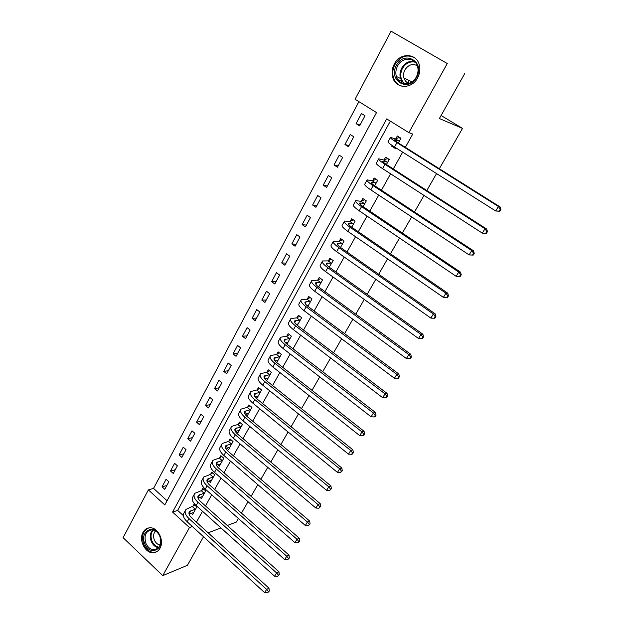 <?xml version="1.0" encoding="UTF-8"?>
<svg xmlns="http://www.w3.org/2000/svg" width="624" height="624" viewBox="0 0 624 624"><rect width="100%" height="100%" fill="white"/><g stroke="black" fill="none" stroke-linecap="round" stroke-linejoin="round"><path stroke-width="0.94" d="M417.596 77.914C411.762 89.489 395.577 88.897 392.714 77.275C391.513 72.86 392.028 68.476 394.259 64.124C400.031 52.19 417.105 52.962 419.453 65.536C420.342 69.763 419.726 73.889 417.596 77.914M159.962 548.285C158.418 550.984 156.257 552.458 153.496 552.716C145.376 553.753 138.411 540.064 143.044 532.327C144.69 529.409 147.03 527.896 150.064 527.795C158.005 527.288 164.549 540.758 159.962 548.285M123.1 537.67L148.372 489.895L164.806 504.949L376.529 112.577L355.064 99.255L391.076 31.2L447.268 63.531L408.868 132.647L386.701 118.895L172.575 512.07L189.462 527.545L162.747 575.632L123.1 537.67M358.917 101.65L153.551 488.405L148.372 489.895M447.268 63.531L391.076 31.2M153.551 488.405L167.068 500.744M164.783 489.317L168.839 481.736L166.093 479.263L162.053 486.837L164.783 489.317M173.269 473.476L177.388 465.8L174.603 463.328L170.508 471.003L173.269 473.476M181.873 457.423L186.046 449.639L183.23 447.182L179.08 454.958L181.873 457.423M190.593 441.152L194.828 433.259L191.981 430.81L187.769 438.695L190.593 441.152M199.438 424.655L203.728 416.653L200.85 414.211L196.576 422.206L199.438 424.655M208.4 407.932L212.753 399.82L209.836 397.387L205.507 405.491L208.4 407.932M217.495 390.967L221.902 382.746L218.954 380.32L214.562 388.541L217.495 390.967M226.715 373.768L231.184 365.422L228.197 363.012L223.743 371.35L226.715 373.768M236.067 356.327L240.599 347.864L237.58 345.462L233.056 353.917L236.067 356.327M245.544 338.629L250.146 330.049L247.088 327.662L242.502 336.235L245.544 338.629M255.169 320.681L259.834 311.977L256.737 309.598L252.088 318.302L255.169 320.681M264.927 302.476L269.662 293.639L266.526 291.275L261.807 300.105L264.927 302.476M274.825 283.998L279.63 275.036L276.455 272.688L271.674 281.642L274.825 283.998M284.879 265.255L289.754 256.152L286.533 253.82L281.681 262.915L284.879 265.255M295.074 246.223L300.019 236.995L296.767 234.679L291.837 243.906L295.074 246.223M305.425 226.918L310.448 217.542L307.148 215.249L302.141 224.609L305.425 226.918M315.931 207.316L321.025 197.8L317.686 195.523L312.608 205.023L315.931 207.316M326.594 187.418L331.773 177.762L328.38 175.492L323.224 185.149L326.594 187.418M337.42 167.216L342.677 157.412L339.245 155.165L334.012 164.962L337.42 167.216M348.418 146.702L353.753 136.75L350.275 134.519L344.963 144.472L348.418 146.702M359.58 125.876L365.001 115.76L361.475 113.552L356.078 123.661L359.58 125.876M196.435 522.171L202.504 511.282M205.483 505.931L211.692 494.801M214.664 489.466L221.013 478.078M223.977 472.766L230.467 461.12M233.415 455.824L240.053 443.914M242.993 438.633L249.787 426.457M252.712 421.2L259.654 408.736M262.579 403.502L269.677 390.757M272.587 385.546L279.848 372.512M282.742 367.325L290.176 353.987M293.046 348.824L300.651 335.182M303.514 330.049L311.29 316.087M314.137 310.986L322.101 296.704M324.925 291.626L333.068 277.017M335.884 271.97L344.214 257.018M347.006 252.01L355.532 236.707M358.309 231.73L367.037 216.076M369.79 211.13L378.721 195.109M381.451 190.203L390.593 173.8M393.299 168.94L402.659 152.147M405.35 147.334L412.745 134.059L408.868 132.647M390.328 121.142L177.645 510.401L183.362 515.619M191.147 513.24L192.582 514.55L196.802 506.938L193.963 504.379L192.816 506.454M199.875 497.273L201.396 498.631L205.67 490.916L202.8 488.366L201.638 490.472M208.728 481.081L210.335 482.5L214.664 474.677L211.762 472.134L210.584 474.271M217.69 464.662L219.391 466.144L223.79 458.211L220.849 455.676L219.656 457.837M226.769 448.009L228.579 449.553L233.033 441.511L230.061 438.984L228.852 441.176M235.966 431.106L237.9 432.728L242.416 424.57L239.405 422.058L238.181 424.281M245.279 413.962L247.346 415.67L251.932 407.394L248.882 404.89L247.634 407.144M254.849 396.669L256.932 398.362L261.581 389.969L258.492 387.473L257.236 389.766M266.659 380.796L271.37 372.286L268.25 369.806L266.971 372.13M276.744 362.591L281.307 354.354L278.14 351.881L276.845 354.237M286.97 344.12L291.385 336.149L288.179 333.7L286.861 336.086M297.359 325.369L301.61 317.686L298.366 315.245L297.032 317.663M307.897 306.329L311.992 298.935L308.708 296.509L307.351 298.974M318.607 287.001L322.53 279.911L319.199 277.501L317.827 279.997M329.215 267.181L333.232 260.598L329.854 258.196L328.458 260.731M340.517 247.447L344.089 240.989L340.673 238.61L339.253 241.176M351.725 227.198L355.118 221.075L351.655 218.712L350.212 221.325M363.113 206.638L366.311 200.858L362.801 198.51L361.343 201.162M374.681 185.749L377.692 180.32L374.127 177.996L372.645 180.687M380.195 167.014L383.752 169.377M386.443 164.518L389.243 159.463L385.632 157.154L384.119 159.892M392.106 145.423L391.685 146.188L395.32 148.489L395.717 147.763M398.385 142.951L400.975 138.271L397.316 135.985L395.78 138.77M464.74 73.554L439.374 118.544L462.509 128.396L441.09 115.495M462.509 128.396L439.343 168.714M436.55 173.573L426.816 190.515M424 195.413L414.5 211.957M411.661 216.895L402.379 233.056M399.516 238.033L390.452 253.812M387.566 258.827L378.713 274.24M375.812 279.295L367.154 294.356M364.237 299.434L355.781 314.153M352.841 319.262L344.581 333.637M341.632 338.777L333.559 352.825M330.587 357.997L322.702 371.725M319.714 376.919L312.008 390.335M309.005 395.554L301.47 408.665M298.459 413.907L291.096 426.722M288.07 431.987L280.878 444.514M277.836 449.803L270.8 462.041M267.758 467.353L260.879 479.318M257.821 484.645L251.098 496.345M248.032 501.68L241.457 513.123M238.376 518.474L236.309 522.085L227.323 525.509M203.518 536.749L187.418 565.297L162.747 575.632M192.325 526.508L189.462 527.545M208.143 532.826L220.982 527.927M177.645 510.401L172.575 512.07M166.85 485.449L162.053 486.837M360.04 125.018L356.078 123.661M348.98 145.649L344.963 144.472M338.091 165.968L334.012 164.962M327.366 185.983L323.224 185.149M316.797 205.702L312.608 205.023M306.384 225.124L302.141 224.609M296.127 244.265L291.837 243.906M286.018 263.125L281.681 262.915M276.05 281.713L271.674 281.642M266.237 300.035L261.807 300.105M256.558 318.092L252.088 318.302M247.01 335.899L242.502 336.235M237.604 353.449L233.056 353.917M228.329 370.757L223.743 371.35M219.18 387.824L214.562 388.541M210.155 404.656L205.507 405.491M201.263 421.255L196.576 422.206M192.481 437.635L187.769 438.695M183.823 453.788L179.08 454.958M175.282 469.724L170.508 471.003M307.585 305.432L306.86 305.448M380.695 167.357L380.086 167.201M394.813 147.186L391.685 146.188M195.647 509.012L189.501 511.594C188.339 513.217 189.01 515.252 191.513 517.694L268.975 588.175L269.318 591.006L267.587 592.8L269.318 591.006M193.729 512.483L189.017 513.973M267.587 592.8L264.662 592.66L266.635 589.391L188.971 518.575C185.219 514.917 184.22 511.875 185.96 509.449L194.805 505.144M264.662 592.66L187.184 521.804C183.448 518.138 182.45 515.089 184.197 512.655L185.242 510.752M268.382 591.497L266.635 589.391L268.975 588.175M195.273 509.262L192.442 506.704M204.508 493.022L198.401 495.464C197.262 497.032 197.964 499.036 200.507 501.47L278.928 571.763L279.287 574.587L277.555 576.373L279.287 574.587M202.558 496.54L197.98 497.882M277.555 576.373L274.607 576.233L276.611 572.918L197.972 502.297C194.181 498.646 193.136 495.651 194.836 493.311L201.271 490.714L203.681 489.146M274.607 576.233L196.162 505.573C192.379 501.922 191.342 498.911 193.05 496.556L194.142 494.567M278.359 575.055L276.611 572.918L278.928 571.763M204.134 493.264L201.271 490.714M213.486 476.806L207.425 479.107C206.318 480.62 207.051 482.594 209.617 485.012L289.021 555.11L289.396 557.926L287.664 559.712L289.396 557.926M211.505 480.379L207.082 481.58M287.664 559.712L284.692 559.564L286.728 556.202L207.113 485.784C203.268 482.149 202.176 479.201 203.837 476.939L210.21 474.505L212.675 472.937M284.692 559.564L205.273 489.107C201.435 485.472 200.359 482.508 202.02 480.23L203.159 478.156M288.483 558.363L286.728 556.202L289.021 555.11M213.112 477.048L210.21 474.505M222.589 460.372L216.583 462.517C215.498 463.975 216.263 465.917 218.868 468.328L299.263 538.208L299.66 541.016L297.929 542.794L299.66 541.016M220.584 463.991L216.325 465.044M297.929 542.794L294.934 542.654L297.001 539.237L216.38 469.037C212.48 465.418 211.341 462.517 212.963 460.333L219.281 458.071L221.793 456.495M294.934 542.654L214.516 472.407C210.623 468.788 209.5 465.871 211.123 463.671L212.308 461.518M298.756 541.429L297.001 539.237L299.263 538.208M222.214 460.606L219.281 458.071M231.824 443.703L225.865 445.692C224.812 447.096 225.607 448.999 228.244 451.402L309.66 521.056L310.081 523.848L308.342 525.626L310.081 523.848M229.788 447.369L225.709 448.274M308.342 525.626L305.323 525.486L307.421 522.023L225.779 452.049C221.824 448.445 220.639 445.598 222.214 443.5L228.478 441.41L231.052 439.826M305.323 525.486L223.883 455.465C219.944 451.862 218.774 448.999 220.358 446.885L221.59 444.639M309.184 524.246L307.421 522.023L309.66 521.056M231.449 443.929L228.478 441.41M159.877 536.227C165.516 549.159 149.573 556.811 144.776 543.676C139.183 530.977 154.9 523.013 159.877 536.227M145.852 543.215C147.81 547.529 150.657 549.705 154.378 549.744C160.04 548.215 161.858 543.746 159.83 536.32C157.934 532.171 155.212 530.002 151.64 529.807C145.751 531.133 143.816 535.603 145.852 543.215M160.142 545.009C157.576 544.588 155.641 542.903 154.331 539.955C153.067 536.344 153.457 533.341 155.501 530.954M148.769 527.912C142.958 530.751 141.258 536.188 143.676 544.222C146.117 549.604 149.659 552.302 154.307 552.326L156.624 551.772M396.451 65.364C404.188 49.608 425.591 61.987 416.629 77.282C408.587 92.984 387.691 80.379 396.451 65.364M416.263 77.033C417.971 73.788 418.454 70.465 417.721 67.08C415.802 57.096 402.215 56.495 397.597 66.004C395.819 69.459 395.398 72.938 396.334 76.456C398.588 85.823 411.598 86.315 416.263 77.033M408.829 83.39C406.388 82.477 404.758 80.668 403.931 77.961C403.213 75.231 403.549 72.54 404.929 69.872C408.392 64.693 412.526 63.32 417.331 65.754M414.843 57.954C407.137 53.96 400.514 56.137 394.976 64.49C392.761 68.812 392.246 73.156 393.44 77.532C394.805 81.83 397.433 84.677 401.341 86.081M408.369 80.114L408.611 83.312M416.442 76.69L416.746 76.05M241.184 426.793L235.287 428.626C234.257 429.975 235.084 431.839 237.76 434.226L320.213 503.638L320.658 506.431L318.919 508.201L320.658 506.431M239.125 430.521L235.24 431.278M318.919 508.201L315.877 508.061L318.006 504.543L235.31 434.811C231.309 431.231 230.077 428.431 231.605 426.418L237.806 424.507L240.435 422.916M315.877 508.061L233.392 438.274C229.406 434.694 228.173 431.886 229.718 429.858L231.005 427.518M319.769 506.797L318.006 504.543L320.213 503.638M240.817 427.019L237.806 424.507M250.676 409.648L244.834 411.317C243.844 412.604 244.702 414.437 247.416 416.809L330.931 485.963L331.391 488.74L329.651 490.503L331.391 488.74M248.586 413.423L244.928 414.032M329.651 490.503L326.586 490.363L328.747 486.79L244.982 417.323C240.926 413.759 239.647 411.021 241.129 409.094L247.268 407.363L249.959 405.772M326.586 490.363L243.04 420.841C238.992 417.277 237.721 414.523 239.218 412.581L240.552 410.147M330.517 489.076L328.747 486.79L330.931 485.963M250.31 409.867L247.268 407.363M260.309 392.254L254.53 393.752C253.57 394.976 254.459 396.77 257.205 399.134L341.812 468.016L342.295 470.785L341.429 471.089L340.556 472.54L342.295 470.785M258.196 396.084L254.771 396.552M340.556 472.54L337.459 472.399L339.659 468.772L254.803 399.578C250.692 396.037 249.358 393.354 250.793 391.521L256.862 389.977L259.615 388.385M337.459 472.399L252.829 403.151C248.726 399.602 247.4 396.903 248.851 395.054L250.24 392.527M341.429 471.089L339.659 468.772L341.812 468.016M259.943 392.473L256.862 389.977M270.083 374.611L264.358 375.929C263.429 377.091 264.365 378.854 267.15 381.194L352.856 449.787L353.363 452.548L352.513 452.829L351.624 454.295L352.466 454.015L353.363 452.548M267.93 378.495L264.794 378.823M351.624 454.295L348.504 454.155L350.735 450.473L264.763 381.568C260.598 378.05 259.21 375.422 260.598 373.682L266.604 372.333L269.42 370.742M348.504 454.155L262.759 385.195C258.601 381.67 257.228 379.033 258.625 377.27L260.068 374.65M352.513 452.829L350.735 450.473L352.856 449.787M269.716 374.821L266.604 372.333M279.997 356.71L274.342 357.848C273.445 358.948 274.412 360.664 277.235 362.996L364.073 431.278L364.603 434.023L363.769 434.273L362.864 435.77L363.698 435.521L364.603 434.023M277.82 360.649L274.989 360.844M362.864 435.77L359.72 435.63L361.982 431.894L274.872 363.293C270.652 359.798 269.209 357.232 270.543 355.594L276.479 354.44L279.373 352.841M359.72 435.63L272.844 366.974C268.624 363.472 267.197 360.89 268.546 359.229L270.044 356.507M363.769 434.273L361.982 431.894L364.073 431.278M279.638 356.912L276.479 354.44M290.059 338.543L284.466 339.495C283.608 340.525 284.606 342.202 287.469 344.518L375.469 412.48L376.022 415.217L375.203 415.436L374.283 416.949L375.102 416.731L376.022 415.217M287.843 342.545L285.379 342.607M374.283 416.949L371.108 416.809L373.409 413.01L285.137 344.744C280.855 341.273 279.357 338.762 280.644 337.225L286.502 336.281L289.466 334.682M371.108 416.809L283.07 348.481C278.803 345.002 277.313 342.482 278.608 340.922L280.168 338.091M375.203 415.436L373.409 413.01L375.469 412.48M289.7 338.738L286.502 336.281M297.43 324.035L297.898 324.386M300.269 320.112L294.739 320.869C293.92 321.836 294.957 323.466 297.866 325.767L387.044 393.377L387.621 396.107L386.818 396.295L385.882 397.831L386.685 397.644L387.621 396.107M298.022 324.168L295.971 324.121M385.882 397.831L382.684 397.699L385.016 393.838L295.558 325.915C291.213 322.468 289.653 320.026 290.885 318.591L296.665 317.858L299.723 316.259M382.684 397.699L293.459 329.698C289.13 326.251 287.578 323.794 288.826 322.335L290.441 319.402M386.818 396.295L385.016 393.838L387.044 393.377M299.91 320.299L296.665 317.858M307.499 305.37L308.162 305.861M310.627 301.4L305.175 301.969C304.387 302.858 305.471 304.442 308.412 306.727L398.798 373.979L399.407 376.693L398.611 376.841L397.66 378.409L398.455 378.253L399.407 376.693M308.35 305.518L306.79 305.386M397.66 378.409L394.438 378.277L396.817 374.353L306.134 306.79C301.727 303.373 300.113 300.994 301.291 299.668L306.992 299.153L310.128 297.562M394.438 378.277L304.005 310.643C299.614 307.211 298.007 304.824 299.192 303.475L300.869 300.433M398.611 376.841L396.817 374.353L398.798 373.979M310.268 301.587L306.992 299.153M321.149 282.407L315.767 282.773C315.019 283.592 316.142 285.129 319.129 287.391L410.748 354.268L411.38 356.967L410.6 357.084L409.633 358.675L410.413 358.558L411.38 356.967M318.833 286.595L317.858 286.4M409.633 358.675L406.388 358.543L408.798 354.557L316.875 287.383C312.406 283.982 310.729 281.681 311.844 280.465L317.468 280.176L320.697 278.585M406.388 358.543L314.714 291.283C310.253 287.882 308.591 285.566 309.722 284.326L311.462 281.167M410.6 357.084L408.798 354.557L410.748 354.268M320.791 282.586L317.468 280.176M331.828 263.133L326.516 263.289C325.814 264.022 326.976 265.52 330.002 267.766L422.885 334.238L423.548 336.921L422.783 337.007L421.801 338.621L422.565 338.536L423.548 336.921M421.801 338.621L418.525 338.489L420.974 334.441L327.779 267.665C323.248 264.295 321.508 262.064 322.569 260.965L328.099 260.902L331.438 259.319M418.525 338.489L325.588 271.635C321.064 268.258 319.34 266.011 320.408 264.888L322.21 261.612M422.783 337.007L420.974 334.441L422.885 334.238M331.469 263.305L328.099 260.902M342.662 243.563L337.436 243.5C336.773 244.163 337.974 245.606 341.047 247.829L435.224 313.88L435.911 316.547L435.17 316.594L434.171 318.24L434.912 318.185L435.911 316.547M434.171 318.24L430.864 318.107L433.352 313.989L338.855 247.642C334.253 244.304 332.452 242.143 333.458 241.16L338.894 241.34L342.342 239.764M430.864 318.107L336.625 251.675C332.038 248.329 330.252 246.152 331.266 245.146L333.13 241.753M435.17 316.594L433.352 313.989L435.224 313.88M342.311 243.727L338.894 241.34M353.668 223.688L348.52 223.408C347.903 223.985 349.151 225.373 352.271 227.581L447.767 293.186L448.484 295.838L447.751 295.846L446.737 297.523L447.47 297.508L448.484 295.838M446.737 297.523L443.407 297.383L445.942 293.202L350.111 227.308C345.439 224 343.574 221.918 344.51 221.052L349.861 221.481L353.418 219.913M443.407 297.383L347.841 231.395C343.192 228.088 341.336 225.989 342.287 225.1L344.214 221.582M447.751 295.846L445.942 293.202L447.767 293.186M353.317 223.852L349.861 221.481M459.521 276.455L460.231 276.487L461.261 274.786L460.551 274.755L459.521 276.455L456.16 276.323L458.734 272.072L361.538 206.645C356.803 203.369 354.869 201.365 355.735 200.632L360.992 201.31L364.673 199.766L366.311 200.858M364.845 203.51L359.783 202.995C359.206 203.494 360.5 204.828 363.667 207.012L460.512 272.158L461.261 274.786M456.16 276.323L359.237 210.803C354.51 207.519 352.591 205.499 353.48 204.742L355.477 201.1M460.551 274.755L458.734 272.072L460.512 272.158M364.494 203.666L360.992 201.31M376.381 179.462L377.614 180.453M376.194 183.019L371.225 182.263C370.687 182.676 372.029 183.955 375.242 186.124L473.476 250.77L474.256 253.383L473.561 253.313L472.516 255.037L473.203 255.107L474.256 253.383M473.203 255.107L469.123 254.912L471.744 250.583L373.152 185.656C368.339 182.411 366.335 180.492 367.138 179.884L372.294 180.827L375.952 179.361M472.516 255.037L469.123 254.912L370.812 189.875C366.015 186.631 364.026 184.688 364.845 184.057L366.92 180.289M473.561 253.313L471.744 250.583L473.476 250.77M375.843 183.16L372.294 180.827M388.409 158.933L387.41 158.644L389.095 159.721M387.722 162.201L382.847 161.203C382.356 161.522 383.744 162.755 387.005 164.892L486.658 229.024L487.469 231.613L486.79 231.504L485.729 233.259L486.4 233.368L487.469 231.613M486.4 233.368L482.305 233.126L484.965 228.727L384.953 164.323C380.071 161.117 377.996 159.284 378.729 158.808L383.776 160.025L387.41 158.644M485.729 233.259L482.305 233.126L382.574 168.62C377.707 165.407 375.648 163.55 376.397 163.051L378.542 159.151M486.79 231.504L484.965 228.727L486.658 229.024M387.379 162.334L383.776 160.025M400.928 138.247L399.048 137.6L400.756 138.668M399.43 141.055L394.649 139.807C394.212 140.033 395.655 141.203 398.962 143.317L500.058 206.903L500.9 209.477L500.253 209.321L499.169 211.107L499.816 211.263L500.9 209.477M499.816 211.263L495.713 210.982L498.42 206.505L396.942 142.646C391.989 139.48 389.836 137.732 390.499 137.397L395.437 138.887L399.048 137.6M499.169 211.107L495.713 210.982L394.532 147.007C389.587 143.832 387.457 142.069 388.128 141.71L390.351 137.67M500.253 209.321L498.42 206.505L500.058 206.903M399.087 141.18L395.437 138.887M189.064 513.95L190.827 510.76M187.184 521.804L188.971 518.575M197.972 497.835L199.719 494.66M196.162 505.573L197.972 502.297M207.035 481.416L208.728 478.343M205.273 489.107L207.113 485.784M216.224 464.763L217.87 461.799M214.516 472.407L216.38 469.037M225.553 447.876L227.136 445.013M223.883 455.465L225.779 452.049M158.527 547.708C155.29 547.139 152.857 544.994 151.219 541.273C149.62 536.718 150.095 532.919 152.646 529.877M153.293 530.002C150.86 532.951 150.407 536.609 151.952 540.977C153.52 544.549 155.86 546.616 158.956 547.186M403.853 83.71L400.46 78.437C399.532 74.95 399.953 71.503 401.716 68.086C404.945 62.806 409.219 60.606 414.531 61.495M415.249 62.221C409.968 61.082 405.686 63.164 402.41 68.461C399.586 74.732 400.397 79.864 404.843 83.85M235.006 430.747L236.535 427.986M233.392 438.274L235.31 434.811M244.608 413.369L246.067 410.717M243.04 420.841L244.982 417.323M254.342 395.741L255.739 393.206M252.829 403.151L254.803 399.578M264.217 377.848L265.559 375.43M262.759 385.195L264.763 381.568M274.248 359.697L275.512 357.396M272.844 366.974L274.872 363.293M284.419 341.266L285.62 339.097M283.07 348.481L285.137 344.744M294.746 322.561L295.877 320.518M293.459 329.698L295.558 325.915M305.23 303.576L306.283 301.665M304.005 310.643L306.134 306.79M315.877 284.302L316.852 282.524M314.714 291.283L316.875 287.383M326.68 264.732L327.584 263.094M325.588 271.635L327.779 267.665M337.654 244.858L338.473 243.368M336.625 251.675L338.855 247.642M348.8 224.671L349.541 223.337M347.841 231.395L350.111 227.308M360.118 204.165L360.773 202.987M359.237 210.803L361.538 206.645M371.623 183.339L372.185 182.317M370.812 189.875L373.152 185.656M383.308 162.178L383.776 161.327M382.574 168.62L384.953 164.323M395.179 140.673L395.554 139.994M394.532 147.007L396.942 142.646M189.025 512.46L189.501 511.594M197.941 496.306L198.401 495.464M206.981 479.918L207.425 479.107M216.146 463.304L216.583 462.517M225.451 446.449L225.865 445.692M157.63 548.519L154.378 549.744M397.769 79.583L401.989 81.58M404.024 83.741L400.46 78.437L396.334 76.456M403.931 77.961L411.965 81.845M234.881 429.359L235.287 428.626M244.452 412.012L244.834 411.317M254.155 394.423L254.53 393.752M264.007 376.568L264.358 375.929M273.998 358.457L274.342 357.848M284.146 340.072L284.466 339.495M294.442 321.415L294.739 320.869M304.894 302.468L305.175 301.969M315.502 283.241L315.767 282.773M326.282 263.718L326.516 263.289M337.217 243.89L337.436 243.5"/></g></svg>
